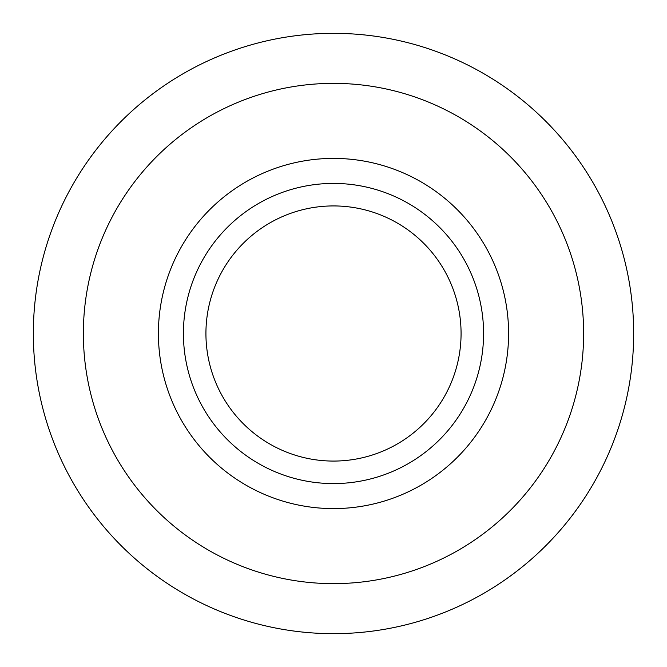 <?xml version="1.0" encoding="UTF-8"?>
<svg xmlns="http://www.w3.org/2000/svg" width="667" height="667" viewBox="0 0 667 667"><rect width="100%" height="100%" fill="white"/><g stroke="black" fill="none" stroke-linecap="round" stroke-linejoin="round"><path stroke-width="1" d="M333.5 205.928A127.572 127.572 0 0 0 205.928 333.5A127.572 127.572 0 0 0 333.5 461.072A127.572 127.572 0 0 0 461.072 333.5A127.572 127.572 0 0 0 333.5 205.928M333.5 508.596A175.096 175.096 0 0 0 508.596 333.5A175.096 175.096 0 0 0 333.5 158.404A175.096 175.096 0 0 0 158.404 333.5A175.096 175.096 0 0 0 333.5 508.596A175.096 175.096 0 0 0 508.596 333.5A175.096 175.096 0 0 0 333.5 158.404A175.096 175.096 0 0 1 508.596 333.5A175.096 175.096 0 0 1 333.5 508.596M352.785 159.471A175.096 175.096 0 0 0 159.471 314.215A175.096 175.096 0 0 0 314.215 507.529A175.096 175.096 0 0 0 507.529 352.785A175.096 175.096 0 0 0 352.785 159.471M366.558 35.159A300.167 300.167 0 0 1 631.841 366.558A300.167 300.167 0 0 1 300.442 631.841A300.167 300.167 0 0 1 35.159 300.442A300.167 300.167 0 0 1 366.558 35.159A300.167 300.167 0 0 1 631.841 366.558A300.167 300.167 0 0 1 300.442 631.841M333.5 483.583A150.083 150.083 0 0 0 483.583 333.5A150.083 150.083 0 0 0 333.5 183.417A150.083 150.083 0 0 0 183.417 333.5A150.083 150.083 0 0 0 333.5 483.583M361.047 84.884A250.142 250.142 0 0 1 582.116 361.047A250.142 250.142 0 0 1 305.953 582.116A250.142 250.142 0 0 1 84.884 305.953A250.142 250.142 0 0 1 361.047 84.884"/></g></svg>
